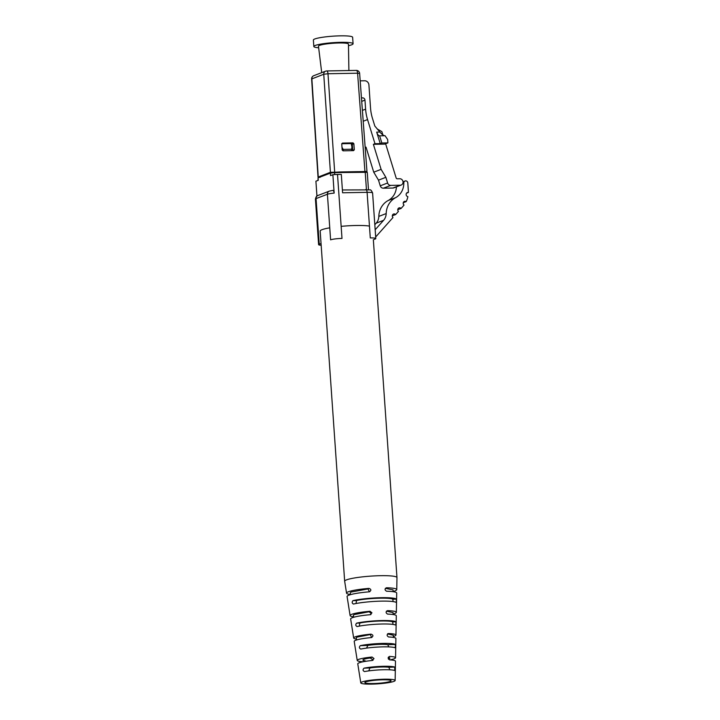 <?xml version="1.0" encoding="UTF-8"?>
<svg xmlns="http://www.w3.org/2000/svg" width="720" height="720" viewBox="0 0 720 720"><rect width="100%" height="100%" fill="white"/><g stroke="black" fill="none" stroke-linecap="round" stroke-linejoin="round"><path stroke-width="1.08" d="M374.814 224.721L376.218 223.146A10.935 10.026 -111 0 0 378.819 216.396A19.719 18.081 -111 0 1 388.161 200.529L395.523 197.712A17.478 16.029 -111 0 0 403.821 182.97A2.151 1.971 -111 0 1 407.808 183.033L408.321 190.359A21.87 20.061 -111 0 1 408.375 192.483A2.151 1.971 69 0 0 407.88 196.677A21.87 20.061 -111 0 1 406.179 201.618A2.151 1.971 69 0 0 404.037 205.065A21.87 20.061 -111 0 1 403.173 206.1L401.103 208.431A2.151 1.971 69 0 0 398.997 207.918A2.151 1.971 69 0 0 398.43 211.428L395.649 214.542A2.151 1.971 69 0 0 393.543 214.038A2.151 1.971 69 0 0 392.976 217.539L375.678 236.97M403.263 202.734L406.179 201.618M408.375 192.483L406.701 193.122M397.773 209.7L401.103 208.431M375.156 229.545A2.151 1.971 69 0 0 375.777 229.086L383.58 220.329A10.935 10.026 69 0 0 386.181 213.57A19.719 18.081 69 0 1 395.523 197.712M388.161 200.529A17.478 16.029 69 0 0 396.432 186.858M392.319 215.82L395.649 214.542M374.211 239.391L375.156 239.031A8.784 1.107 176 0 0 375.786 238.563A8.784 1.107 176 0 0 370.287 237.924L367.101 192.339A8.784 1.107 176 0 1 372.6 192.978L375.786 238.563M337.518 174.447L342 238.437A8.784 1.107 176 0 0 330.606 239.832L327.411 194.247L316.053 198.603A3.276 2.997 -111 0 1 317.907 195.498L329.274 191.142A3.276 2.997 -111 0 0 327.411 194.247A8.784 1.107 176 0 1 334.161 193.104L332.874 174.699A8.784 1.107 -4 0 1 337.518 174.447L341.307 174.375L342.594 192.78L367.101 192.339A3.276 1.233 89 0 0 365.823 189.531A3.276 1.233 89 0 0 365.661 189.567M321.174 245.25A8.784 1.107 176 0 1 318.609 244.656A8.784 1.107 176 0 1 319.239 244.188L321.048 243.495M318.006 180.396L318.069 177.84L318.24 180.306L315.909 181.206L316.944 195.993M334.161 193.104C333.828 190.926 333.207 190.053 332.307 190.494L329.274 191.142M332.874 174.699L330.534 175.599L330.363 173.124L334.611 172.602L367.263 172.287L368.469 189.612M318.069 177.84L330.363 173.124M341.91 147.141L343.188 149.391L351.639 149.238L351.945 146.961L352.269 150.651M341.757 143.739L351.216 143.568L351.945 146.961M330.408 172.296L318.024 177.129L311.625 78.984L323.748 74.259A3.276 2.997 -111 0 1 326.556 70.983A3.276 1.233 89 0 1 326.718 70.947A3.276 1.233 89 0 1 327.996 73.737L323.748 74.259L330.408 172.296L366.957 171.468L359.631 73.44L357.588 73.206L327.996 73.737L334.656 171.774M341.775 143.649L351.45 143.478A0.864 0.792 -111 0 1 352.305 144.315L352.728 150.363A0.864 0.792 -111 0 1 352.71 150.642M356.139 70.443A3.276 1.233 89 0 1 356.31 70.407L326.718 70.947A3.276 3.276 0 0 0 325.611 71.163L313.722 75.717A3.276 2.997 69 0 0 311.868 78.813L318.258 176.958L320.067 177.363M365.661 172.044L366.723 171.639M353.862 143.712L354.294 149.76L353.565 150.633L343.044 150.822L342.18 149.985L341.748 143.937L342.486 143.073L353.007 142.875L353.862 143.712L352.305 144.315M360.189 80.847L364.635 80.766A4.302 3.951 -111 0 1 368.919 84.96L370.53 107.964A43.047 39.492 69 0 0 372.474 118.404L374.832 126.054L379.863 132.048C382.14 134.604 383.877 135.828 385.056 135.72L387.648 139.491L387.882 142.893L381.843 143.001L379.629 135.819L385.056 135.72M377.316 129.015L381.87 131.634L382.878 134.892M385.614 143.766L396.153 177.966A1.116 1.026 69 0 0 397.215 178.785L399.807 178.74A3.276 2.997 69 0 1 401.202 185.031L393.84 187.857A3.276 2.997 -111 0 1 392.895 188.037L400.257 185.22A3.276 2.997 69 0 0 401.202 185.031M381.843 143.001L380.25 143.622L374.985 143.712L367.551 119.592A43.047 39.492 -111 0 1 365.607 109.161L364.968 100.125A2.322 2.133 69 0 0 361.485 98.28M392.895 188.037L383.355 188.208A3.276 2.997 -111 0 1 380.25 185.823L378.504 180.144L373.734 172.179L366.021 147.15L365.166 147.474M366.201 147.726L365.184 147.744M387.882 142.893L384.687 144.126L373.383 144.324L374.985 143.712M380.25 143.622L376.695 132.111C377.595 134.64 378.567 135.882 379.629 135.819L379.431 135.855M380.25 185.823L387.612 182.997L385.866 177.327L381.096 169.353L373.383 144.324M387.612 182.997A3.276 2.997 69 0 0 390.717 185.391L400.257 185.22M381.096 169.353L373.734 172.179M385.866 177.327L378.504 180.144M386.415 611.163L393.057 612.567L393.084 614.52M387.513 633.951L393.327 635.229L393.354 637.398M385.344 588.339L393.039 589.86L393.165 591.687M356.031 603.513L356.508 600.525C367.029 598.122 390.402 597.303 392.85 599.256L393.075 601.587M359.307 626.121L359.82 623.043C369.621 620.937 389.889 620.235 392.688 621.9L393.021 624.42M353.655 617.274L353.412 615.339L354.087 614.601L369.099 611.766L371.052 613.323L370.494 614.664M350.397 594.675L350.271 592.848L351 592.074L367.974 588.942L369.432 591.795M356.571 639.972L356.301 637.821L356.931 637.137L370.296 634.554L371.61 637.524M368.748 670.887L369.945 667.962A13.356 1.674 -4 0 1 388.881 667.296L389.799 669.798M366.552 648.108L367.848 645.399A13.752 1.728 -4 0 1 387.819 644.697L388.701 646.902M388.197 657.45A13.527 1.701 -4 0 1 389.88 658.152A13.527 1.701 -4 0 1 389.421 658.638A13.527 1.701 -4 0 1 388.386 659.043M365.931 661.275L365.076 660.798A13.527 1.701 -4 0 1 362.898 660.033A13.527 1.701 -4 0 1 363.357 659.547A13.527 1.701 -4 0 1 370.287 657.99L372.393 659.457L372.087 660.501M365.319 682.11A13.131 1.647 -4 0 1 379.638 679.914A13.131 1.647 -4 0 1 391.068 680.76A13.131 1.647 -4 0 1 390.618 681.228A13.131 1.647 -4 0 1 376.326 683.424A13.131 1.647 -4 0 1 364.869 682.587A13.131 1.647 -4 0 1 365.319 682.11M361.377 682.245A17.217 2.16 -4 0 1 380.232 679.365A17.217 2.16 -4 0 1 395.145 680.49A17.217 2.16 -4 0 1 394.56 681.093A17.217 2.16 -4 0 1 375.894 683.964A17.217 2.16 -4 0 1 360.792 682.893A17.217 2.16 -4 0 1 361.377 682.245M369.459 670.797A13.356 1.674 -4 0 1 368.649 670.77M360.855 649.062C359.145 648.297 358.956 647.163 360.288 645.66A20.331 2.556 -4 0 1 380.754 643.473A20.331 2.556 -4 0 1 395.379 644.436L395.298 647.856A20.034 2.52 176 0 0 380.916 646.92A20.034 2.52 176 0 0 360.855 649.062L360.72 649.08M363.186 661.752A19.206 2.412 -4 0 1 357.237 660.456A19.206 2.412 -4 0 1 357.885 659.736A19.206 2.412 -4 0 1 372.06 657.027L374.013 658.584L372.213 660.483A18.909 2.376 176 0 0 358.416 663.138A18.909 2.376 176 0 0 357.768 663.84L360.792 682.893M395.145 680.49L395.487 661.203A18.909 2.376 176 0 0 389.637 659.88C387.747 658.692 387.702 657.54 389.484 656.424A19.206 2.412 -4 0 1 395.55 657.774A19.206 2.412 -4 0 1 394.893 658.44A19.206 2.412 -4 0 1 389.826 659.889M364.608 671.562C362.772 670.815 362.583 669.681 364.032 668.16A18.342 2.304 -4 0 1 381.825 666.333A18.342 2.304 -4 0 1 394.794 667.089L394.695 670.509A18.045 2.268 176 0 0 364.608 671.562L364.464 671.58M395.55 657.774L395.892 638.487A20.889 2.628 176 0 0 388.629 636.984C386.712 635.814 386.658 634.662 388.476 633.537A21.195 2.664 -4 0 1 395.955 635.058L396.297 615.771A22.878 2.871 176 0 0 387.621 614.106C385.668 612.936 385.614 611.784 387.468 610.65A23.175 2.916 -4 0 1 396.351 612.351A23.175 2.916 -4 0 1 395.568 613.152A23.175 2.916 -4 0 1 393.075 614.061M395.955 635.058A21.195 2.664 -4 0 1 395.226 635.796A21.195 2.664 -4 0 1 393.336 636.525M387.774 633.726L388.476 633.537L387.711 633.942M396.351 612.351L396.702 593.064A24.867 3.123 176 0 0 386.595 591.228C384.624 590.067 384.57 588.915 386.442 587.772A25.164 3.159 -4 0 1 396.756 589.635A25.164 3.159 -4 0 1 395.901 590.508A25.164 3.159 -4 0 1 393.156 591.507M353.493 604.044C351.963 603.279 351.783 602.145 352.944 600.651A24.3 3.051 -4 0 1 378.63 597.762A24.3 3.051 -4 0 1 396.414 599.13L396.342 602.55A24.003 3.015 176 0 0 378.783 601.209A24.003 3.015 176 0 0 353.493 604.044L353.376 604.062M357.156 626.553C355.545 625.788 355.356 624.654 356.598 623.16A22.32 2.808 -4 0 1 379.692 620.622A22.32 2.808 -4 0 1 395.919 621.783L395.838 625.203A22.014 2.763 176 0 0 379.854 624.069A22.014 2.763 176 0 0 357.156 626.553L357.03 626.571M353.601 616.824A23.175 2.916 -4 0 1 350.109 615.582A23.175 2.916 -4 0 1 350.901 614.709A23.175 2.916 -4 0 1 370.044 611.262L371.952 612.837L370.197 614.709A22.878 2.871 176 0 0 351.423 618.111A22.878 2.871 176 0 0 350.649 618.966L353.673 638.019A21.195 2.664 -4 0 1 354.393 637.227A21.195 2.664 -4 0 1 371.061 634.14C373.473 635.112 373.527 636.264 371.214 637.596A20.889 2.628 176 0 0 354.915 640.62A20.889 2.628 176 0 0 354.213 641.403L357.237 660.456M350.379 594.504A25.164 3.159 -4 0 1 346.554 593.145A25.164 3.159 -4 0 1 347.409 592.2A25.164 3.159 -4 0 1 369.018 588.384C371.394 589.374 371.448 590.526 369.171 591.831A24.867 3.123 176 0 0 347.931 595.593A24.867 3.123 176 0 0 347.085 596.529L350.109 615.582M369.828 591.669L369.171 591.831M356.463 639.099A21.195 2.664 -4 0 1 353.673 638.019M371.88 637.425L371.214 637.596M346.554 593.145L344.673 581.292A26.217 3.294 -4 0 1 344.664 581.256A26.217 3.294 -4 0 1 345.564 580.302A26.217 3.294 -4 0 1 374.13 575.919A26.217 3.294 -4 0 1 396.972 577.593A26.217 3.294 -4 0 1 396.972 577.629L396.756 589.635M344.664 581.256L320.175 231.066A26.217 3.294 -4 0 1 321.075 230.112A26.217 3.294 -4 0 1 329.76 227.817M341.154 226.35A26.217 3.294 -4 0 1 369.468 226.098M373.014 660.24L372.213 660.483M370.98 614.484L370.197 614.709M348.48 45.684A19.674 2.475 176 0 0 352.242 44.55A19.674 2.475 176 0 0 353.079 43.749L352.629 37.278A19.674 2.475 176 0 0 335.781 36A19.674 2.475 176 0 0 314.217 39.222A19.674 2.475 176 0 0 313.38 40.023L313.83 46.494A19.674 2.475 176 0 0 318.654 47.772M353.079 43.749A19.674 2.475 176 0 0 336.24 42.48A19.674 2.475 176 0 0 314.667 45.702A19.674 2.475 176 0 0 313.83 46.494M348.903 70.542L348.453 44.091A15.03 1.89 176 0 0 335.628 43.101A15.03 1.89 176 0 0 319.095 45.567A15.03 1.89 176 0 0 318.465 46.188L321.723 72.648M403.821 182.97L402.858 183.339M378.819 216.396L386.181 213.57M383.58 220.329L376.218 223.146M375.777 229.086L375.138 229.329M319.239 244.188L316.053 198.603A8.784 1.107 -4 0 0 315.423 199.071C316.089 196.578 316.917 195.39 317.907 195.498M366.435 189.531L365.211 172.053M334.611 172.602L334.746 174.564M354.411 171.729A1.548 0.585 -91 0 0 354.555 172.242M342.126 172.467A1.548 0.585 89 0 1 341.973 171.954M351.738 150.66L351.639 149.238M343.287 150.813L343.188 149.391M322.497 176.139A8.694 1.089 -4 0 1 323.046 175.842A2.151 1.971 69 0 0 323.37 175.806M323.046 175.842L329.58 173.34A2.151 1.971 69 0 0 329.895 173.304M329.58 173.34A8.694 1.089 -4 0 1 340.857 171.954A2.151 0.81 89 0 1 340.749 171.972L331.677 172.836M340.857 171.954L357.12 171.657A2.151 0.81 89 0 1 357.003 171.684A2.151 0.81 89 0 1 356.895 171.666M357.12 171.657A8.694 1.089 -4 0 1 362.394 172.098M359.631 73.44A3.276 3.276 0 0 0 356.31 70.407A3.276 1.233 89 0 1 357.588 73.206L364.914 171.225M354.294 149.76L352.728 150.363M353.007 142.875L351.45 143.478M364.968 100.125L361.719 101.376M376.695 132.111L379.863 132.048M365.607 109.161L362.394 110.394M367.551 119.592L363.204 121.257M383.355 188.208L390.717 185.391M360.288 645.66L367.848 645.399M395.379 644.436L387.819 644.697M363.366 661.716L365.076 660.798M372.06 657.027L370.287 657.99M394.794 667.089L388.881 667.296M369.945 667.962L364.032 668.16M356.508 600.525L352.944 600.651M396.414 599.13L392.85 599.256M356.598 623.16L359.82 623.043M395.919 621.783L392.688 621.9M370.044 611.262L369.099 611.766M369.018 588.384L367.974 588.942M371.061 634.14L370.296 634.554M405.045 181.062L403.056 181.818M342.396 189.963L370.035 189.891C370.656 189.567 371.511 190.602 372.6 192.978M318.609 244.656L315.423 199.071M313.722 75.717A3.276 3.276 0 0 0 311.625 78.984M340.749 171.972L361.107 171.792M396.972 577.593L373.347 239.724"/></g></svg>
